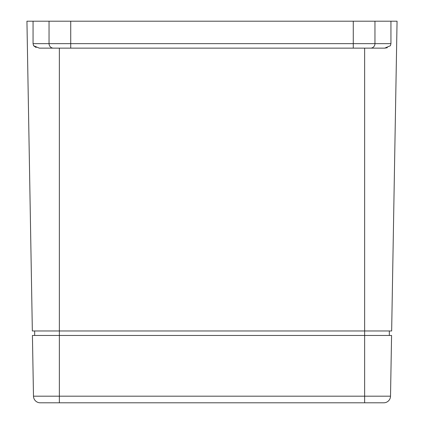 <?xml version="1.0" encoding="UTF-8"?>
<svg xmlns="http://www.w3.org/2000/svg" width="424" height="424" viewBox="0 0 424 424"><rect width="100%" height="100%" fill="white"/><g stroke="black" fill="none" stroke-linecap="round" stroke-linejoin="round"><path stroke-width="0.64" d="M53.382 48.135A4.489 4.335 90 0 1 49.046 43.645L70.728 43.645L70.728 48.135L39.284 48.135L33.586 45.728L33.056 43.645L49.046 43.645L49.046 21.2L70.728 21.2L70.728 43.645L353.272 43.645L353.272 21.2L374.954 21.2L374.954 43.645L390.944 43.645L390.414 45.728L384.716 48.135L66.096 48.135M49.046 21.2L26.94 21.2L32.346 330.969L59.36 330.969L59.36 335.458L32.425 335.458L33.485 396.186A6.736 6.736 0 0 0 40.216 402.8A6.736 6.736 0 0 1 33.485 396.186L59.36 396.186L59.36 335.458L391.575 335.458L390.515 396.186L59.36 396.186L59.36 402.8L40.216 402.8M353.272 21.2L70.728 21.2M390.944 43.645L390.944 21.2L374.954 21.2M390.944 21.2L397.06 21.2L391.654 330.969L59.36 330.969L59.36 48.135M384.716 48.135L387.271 47.727M33.586 45.728L36.114 47.499M34.667 330.969L34.667 335.458M389.333 330.969L389.333 335.458M33.056 43.645L33.056 21.2M390.515 396.186A6.736 6.736 0 0 1 383.784 402.8L59.36 402.8M364.64 48.135L364.64 402.8M353.272 48.135L353.272 43.645L374.954 43.645A4.489 4.335 90 0 1 370.618 48.135"/></g></svg>
